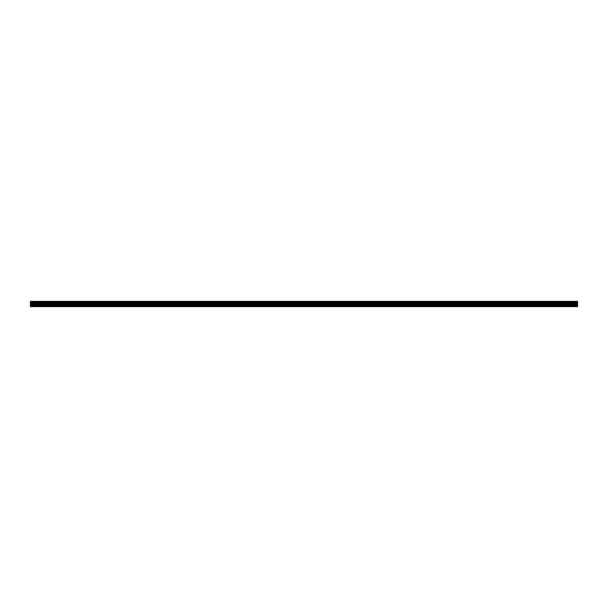 <?xml version="1.0" encoding="UTF-8"?>
<svg xmlns="http://www.w3.org/2000/svg" width="608" height="608" viewBox="0 0 608 608"><rect width="100%" height="100%" fill="white"/><g stroke="black" fill="none" stroke-linecap="round" stroke-linejoin="round"><path stroke-width="0.91" d="M30.4 302.305L30.4 301.355L577.6 301.355L577.6 306.645L30.4 306.645L30.4 302.305L577.6 302.305M577.6 305.588L30.4 305.588M30.4 304.859L577.6 304.859M577.6 304.015L30.4 304.015M30.4 303.278L577.6 303.278M577.6 301.781L30.4 301.781M30.4 306.356L577.6 306.356M30.4 302.845L577.6 302.845M577.6 302.206L30.4 302.206M30.4 302.754L577.6 302.754"/></g></svg>
